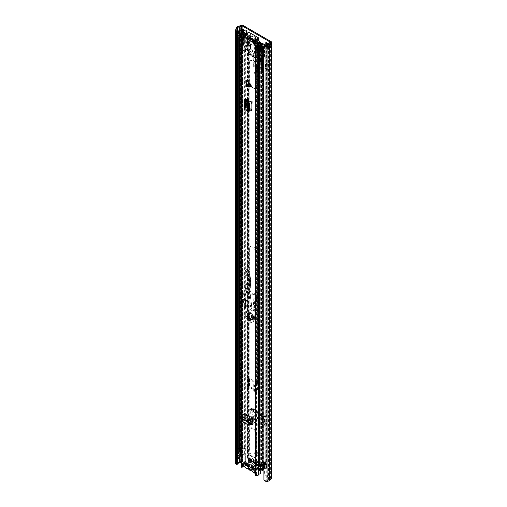 <?xml version="1.0" encoding="UTF-8"?>
<svg xmlns="http://www.w3.org/2000/svg" width="507" height="507" viewBox="0 0 507 507"><rect width="100%" height="100%" fill="white"/><g stroke="black" fill="none" stroke-linecap="round" stroke-linejoin="round"><path stroke-width="0.38" stroke-dasharray="2.54 1.9" d="M255.154 419.029L264.47 424.41L265.503 423.934L264.603 425.24L265.503 423.934L265.022 421.773L265.636 416.488L265.313 415.632L263.469 416.247L250.553 408.788L251.726 408.274L252.492 408.23L252.847 409.105L252.72 414.675L253.449 416.976L255.154 419.029L254.254 419.669L252.651 417.679L251.909 415.303L264.21 422.407L264.812 416.887L263.437 417.217L263.482 416.253L263.437 416.982M254.362 419.739L263.672 425.113L264.705 424.638L264.21 422.407L265.034 421.786L264.204 422.28L251.909 415.303L252.733 414.682L265.022 421.773M250.604 409.574L250.553 408.788L250.604 409.802L252.847 409.105L265.636 416.488L264.812 416.887L264.553 415.683L251.726 408.274L251.897 415.176L252.72 414.675M256.776 74.428A2.231 1.287 60 0 1 255.319 72.457A2.231 1.287 60 0 1 255.661 70.669A2.231 1.287 60 0 1 256.776 70.777L257.258 71.056A2.231 1.287 60 0 1 258.716 73.027A2.231 1.287 60 0 1 258.374 74.814A2.231 1.287 60 0 1 257.258 74.706L256.776 74.428L255.953 74.903L256.434 75.182A2.231 1.287 -120 0 0 257.55 75.29A2.231 1.287 -120 0 0 257.892 73.502A2.231 1.287 -120 0 0 256.434 71.531L255.953 71.253A2.231 1.287 -120 0 0 254.837 71.145A2.231 1.287 -120 0 0 254.495 72.932A2.231 1.287 -120 0 0 255.953 74.903M256.776 50.326A2.231 1.287 60 0 1 255.319 48.355A2.231 1.287 60 0 1 255.661 46.568A2.231 1.287 60 0 1 256.776 46.676L257.258 46.955A2.231 1.287 60 0 1 258.716 48.926A2.231 1.287 60 0 1 258.374 50.713A2.231 1.287 60 0 1 257.258 50.605L256.776 50.326L255.953 50.801L256.434 51.08A2.231 1.287 -120 0 0 257.55 51.188A2.231 1.287 -120 0 0 257.892 49.401A2.231 1.287 -120 0 0 256.434 47.43L255.953 47.151A2.231 1.287 -120 0 0 254.837 47.043A2.231 1.287 -120 0 0 254.495 48.83A2.231 1.287 -120 0 0 255.953 50.801M257.017 455.489A2.186 1.261 60 0 1 255.591 453.569A2.186 1.261 60 0 1 255.927 451.813A2.186 1.261 60 0 1 257.017 451.921A2.186 1.261 60 0 1 258.443 453.847A2.186 1.261 60 0 1 258.114 455.597A2.186 1.261 60 0 1 257.017 455.489M257.017 40.833A2.186 1.261 60 0 1 255.591 38.906A2.186 1.261 60 0 1 255.927 37.157A2.186 1.261 60 0 1 257.017 37.264A2.186 1.261 60 0 1 258.443 39.185A2.186 1.261 60 0 1 258.114 40.94A2.186 1.261 60 0 1 257.017 40.833M246.579 33.811L247.403 34.286L247.403 31.117L243.284 28.741L243.284 31.909L243.715 32.156M266.631 44.819L266.631 45.389L270.751 47.766L270.751 44.597L266.631 42.22L266.631 43.171M271.581 478.342A1.553 0.9 0 0 0 271.131 477.708L264.648 473.969L264.648 467.822A1.698 0.982 -120 0 0 263.906 466.117A1.698 0.982 -120 0 0 262.594 465.66A1.698 0.982 -120 0 0 262.487 465.737L261.061 467.296L258.551 468.005A2.003 1.153 0 0 0 257.436 469.038A1.458 0.843 180 0 1 256.529 469.812A1.458 0.843 180 0 1 254.945 469.628L253.215 468.626M250.914 467.302L246.877 464.97A1.458 0.843 180 0 1 246.453 464.374A1.458 0.843 180 0 1 247.898 463.531A2.003 1.153 0 0 0 249.678 462.885L250.914 461.44L250.876 460.147L251.58 460.236L251.548 459.424A1.698 0.982 -120 0 0 249.742 458.239A1.698 0.982 -120 0 0 249.393 459.019L249.393 465.16L242.91 461.421A1.553 0.9 0 0 0 240.711 461.421L239.07 462.327A3.498 2.015 0 0 0 236.319 463.753L236.085 464.228M262.436 56.404L261.422 55.821A1.458 0.843 180 0 1 261.555 55.719L261.555 70.549A1.458 0.843 0 0 0 261.422 70.65L262.436 71.227L262.423 56.176L261.555 55.719L262.442 54.724L263.38 55.561L262.423 56.176L262.436 71.227M255.756 52.551L261.422 55.821A1.458 0.843 180 0 0 261.181 56.283L261.181 71.113A1.458 0.843 0 0 0 261.612 71.709L254.932 67.849L255.756 67.374A2.396 1.382 60 0 1 254.064 64.446L254.064 53.527A2.396 1.382 60 0 1 254.565 52.43A2.396 1.382 60 0 1 255.756 52.551L254.932 53.026A2.396 1.382 -120 0 0 253.741 52.905A2.396 1.382 -120 0 0 253.24 54.002L254.064 53.527M255.756 67.374L261.422 70.65A1.458 0.843 0 0 0 261.181 71.113M269.445 65.327L266.213 63.457L266.213 68.534L269.445 70.403L269.445 65.327L270.066 64.972L266.213 63.457M249.729 409.263L250.185 419.581L250.978 421.412L261.409 427.433L262.201 426.514L262.658 416.729L249.729 409.263L263.437 417.217L263.032 425.893L262.689 426.672L261.656 426.621L261.409 427.433L262.689 426.672M250.597 408.832L263.45 416.272L250.635 408.832M250.978 421.412L252.378 421.266L251.003 418.953L250.604 409.802L250.014 409.84L262.88 417.261M252.378 421.266L261.656 426.621M256.193 452.402A2.186 1.261 -120 0 0 255.103 452.288A2.186 1.261 -120 0 0 254.768 454.044A2.186 1.261 -120 0 0 256.193 455.964A2.186 1.261 -120 0 0 257.29 456.078A2.186 1.261 -120 0 0 257.619 454.323A2.186 1.261 -120 0 0 256.193 452.402M256.193 37.74A2.186 1.261 -120 0 0 255.103 37.632A2.186 1.261 -120 0 0 254.768 39.381A2.186 1.261 -120 0 0 256.193 41.308A2.186 1.261 -120 0 0 257.29 41.416A2.186 1.261 -120 0 0 257.619 39.66A2.186 1.261 -120 0 0 256.193 37.74M242.46 32.385L242.46 29.45L242.46 32.385L246.579 34.768L246.579 34.21M265.807 45.066L265.807 45.864L269.927 48.241L269.927 45.072L268.222 44.084M266.257 481.65L265.941 481.004L266.758 480.87A2.332 1.344 0 0 0 268.412 479.812A1.458 0.843 180 0 1 268.818 479.362L270.307 478.183L263.824 474.444L263.824 468.297A1.698 0.982 -120 0 0 263.336 466.903M262.81 466.345A1.698 0.982 -120 0 0 261.77 466.136A1.698 0.982 -120 0 0 261.663 466.218L261.549 466.237M251.738 466.827L246.877 464.019A1.458 0.843 180 0 1 246.453 463.423A1.458 0.843 180 0 1 247.898 462.58A2.003 1.153 0 0 0 249.678 461.934L250.914 460.483L250.724 459.9L261.454 466.25L262.487 465.737L251.548 459.424L250.724 459.9A1.698 0.982 -120 0 0 248.918 458.715A1.698 0.982 -120 0 0 248.569 459.494L248.569 465.635L242.086 461.896L241.078 462.156M254.064 64.446L253.24 64.921A2.396 1.382 -120 0 0 254.932 67.849M253.24 64.921L253.24 54.002M261.612 71.709L261.612 56.879L254.932 53.026M267.797 65.327L268.247 65.073L265.465 63.983L267.797 65.327L267.797 70.403L268.247 70.143L265.465 69.053L267.797 70.403M265.465 63.983L265.465 69.053M263.824 474.444L264.648 473.969M248.569 465.635L249.393 465.16M265.941 481.004L263.608 479.407M243.474 29.799A1.458 0.843 0 0 0 243.715 29.336A1.458 0.843 0 0 0 243.284 28.741M247.403 31.117L246.579 31.592M247.403 34.286L246.579 34.768M243.284 31.909A1.458 0.843 180 0 1 243.715 32.505M243.607 32.816A1.458 0.843 180 0 1 243.474 32.968A1.458 0.843 180 0 1 243.284 33.101L242.264 33.69A1.648 0.951 180 0 1 241.674 33.912M270.751 44.597A1.458 0.843 0 0 0 268.919 44.489A1.458 0.843 0 0 0 268.691 44.597L267.664 45.186A1.648 0.951 0 0 0 267.183 45.864L267.183 49.033A1.648 0.951 180 0 1 267.664 48.361L267.664 45.186M266.631 42.22L265.807 42.696M267.664 48.361L268.691 47.766A1.458 0.843 180 0 1 268.919 47.658A1.458 0.843 180 0 1 270.751 47.766M266.631 45.389L265.807 45.864M269.927 45.072L269.515 45.072L269.515 48.241L268.488 48.837L268.488 45.662L269.515 45.072M269.515 48.241L269.927 48.241M268.488 45.662L268.488 48.837M268.349 49.033L268.349 45.864M267.183 49.033L267.183 45.864M267.183 49.198A0.97 0.558 180 0 1 266.897 49.591L266.897 46.422A0.97 0.558 0 0 0 267.183 46.023M268.349 49.198A2.136 1.236 180 0 1 267.721 50.066L266.98 50.497L266.15 50.022L266.897 49.591M266.897 46.422L266.15 46.853L266.98 47.328L267.721 46.898A2.136 1.236 0 0 0 268.349 46.023M266.98 47.328L266.98 50.497M266.15 46.853L266.15 50.022M242.46 32.625L240.812 33.297L240.812 30.128M238.556 34.089L239.298 33.658A2.136 1.236 180 0 1 240.812 33.297M251.58 460.236L250.914 461.44L261.061 467.296L261.061 466.345L262.157 466.339M250.914 460.489L261.061 466.345L258.551 467.055A2.003 1.153 0 0 0 257.436 468.088A1.458 0.843 180 0 1 256.529 468.861A1.458 0.843 180 0 1 254.945 468.677L251.878 466.903M261.612 56.879A1.458 0.843 180 0 1 261.181 56.283M262.442 54.724L263.139 54.186L263.139 68.958L259.679 67.279L258.982 67.818L258.323 67.26L256.884 62.976L256.884 52.633L257.689 52.025L258.323 52.95L258.323 67.26L259.419 67.032L257.974 62.741L257.974 52.405L258.785 51.796L259.419 52.715L258.323 52.95L258.982 53.412L259.679 52.874L259.679 67.279L259.679 52.874L263.139 54.186L263.805 54.927L263.38 55.561L263.38 70.384L263.805 69.738L263.139 68.958L262.442 69.497L258.982 67.818L258.982 53.412L262.442 54.724L262.442 69.497M258.304 51.448L258.785 51.796L257.207 51.676L258.304 51.448M262.512 69.934L261.555 70.549L262.423 70.999L263.38 70.384L262.512 69.934L262.512 55.111M268.247 65.073L268.247 70.143M269.445 70.403L270.066 70.048L266.213 68.534M270.066 64.972L270.066 70.048M263.425 417.223L262.658 416.729L263.425 417.223M262.803 466.326A3.834 2.212 -120 0 0 260.281 462.885A3.834 2.212 -120 0 0 258.836 462.53L252.657 466.098A3.834 2.212 60 0 1 254.102 466.453A3.834 2.212 60 0 1 256.605 469.831A3.834 2.212 60 0 1 256.016 472.898A3.834 2.212 60 0 1 254.571 472.936M252.657 466.098A1.553 0.9 60 0 1 252.074 465.952A1.553 0.9 60 0 1 251.497 465.432A3.98 2.301 -120 0 0 248.531 463.721A1.553 0.9 60 0 1 247.955 463.575A1.553 0.9 60 0 1 247.372 463.043L253.551 459.475A3.834 2.212 -120 0 0 252.106 458.163A3.834 2.212 -120 0 0 250.192 457.973A3.834 2.212 -120 0 0 249.602 461.047A3.834 2.212 -120 0 0 252.106 464.425A3.834 2.212 -120 0 0 253.557 464.773A1.553 0.9 60 0 1 254.71 465.445A3.98 2.301 -120 0 0 256.193 466.782A3.98 2.301 -120 0 0 257.676 467.15A1.553 0.9 60 0 1 258.83 467.822A3.834 2.212 -120 0 0 260.281 469.14A3.834 2.212 -120 0 0 262.201 469.33A3.834 2.212 -120 0 0 262.981 467.296M247.372 463.043A3.834 2.212 -120 0 0 245.927 461.731A3.834 2.212 -120 0 0 244.013 461.541A3.834 2.212 -120 0 0 243.664 465.28M258.297 465.458L256.422 465.584A1.939 1.122 60 0 1 256.117 465.939A1.939 1.122 60 0 1 255.452 465.977A1.939 1.122 60 0 1 255.148 465.844A1.939 1.122 60 0 1 253.874 464.114L254.096 463.037L251.149 461.332L251.149 460.147L254.096 461.845A3.061 1.768 60 0 1 256.193 461.155A3.061 1.768 60 0 1 258.297 464.273L261.244 465.971L261.244 467.162L258.297 465.458A3.061 1.768 60 0 1 256.675 466.364A3.061 1.768 60 0 1 256.193 466.148A3.061 1.768 60 0 1 254.096 463.037M252.137 467.853L252.385 466.732L251.199 464.951L247.891 465.401A3.061 1.768 60 0 1 249.533 464.387A3.061 1.768 60 0 1 250.014 464.602A3.061 1.768 60 0 1 251.802 466.725M251.199 464.951L249.533 464.387M254.178 462.574L249.837 465.261L253.874 462.929A1.939 1.122 60 0 1 254.178 462.574A1.939 1.122 60 0 1 256.422 464.399L258.297 464.273M251.497 465.432L257.676 461.864A1.553 0.9 -120 0 0 258.253 462.384A1.553 0.9 -120 0 0 258.836 462.53M253.551 459.475A1.553 0.9 -120 0 0 254.134 460.007A1.553 0.9 -120 0 0 254.71 460.153L248.531 463.721M249.292 466.529L253.874 464.114M249.736 466.51L249.824 466.839M257.676 461.864A3.98 2.301 -120 0 0 254.71 460.153M261.244 467.162L255.059 470.73L255.059 469.539L253.158 468.436M255.059 470.73L253.614 469.894M246.339 464.501L247.891 465.401M251.149 461.332L245.996 464.304M252.233 468.062L256.422 465.584M252.385 466.732L256.422 464.399M261.244 465.971L255.059 469.539M254.096 461.845L253.874 462.929M244.97 463.715L251.149 460.147M252.315 294.681A4.905 2.833 -120 0 0 254.768 294.922A4.905 2.833 -120 0 0 255.782 292.678L255.782 253.113A4.905 2.833 -120 0 0 253.639 248.183A4.905 2.833 -120 0 0 249.862 246.865A4.905 2.833 -120 0 0 248.848 249.114L248.848 288.673A4.905 2.833 -120 0 0 252.315 294.681M253.139 294.206A4.905 2.833 -120 0 0 255.591 294.447A4.905 2.833 -120 0 0 256.605 292.203L256.605 252.638A4.905 2.833 -120 0 0 254.463 247.708A4.905 2.833 -120 0 0 250.686 246.389A4.905 2.833 -120 0 0 249.672 248.639L249.672 288.198A4.905 2.833 -120 0 0 253.139 294.206M257.03 382.874L249.248 378.38A0.754 0.437 180 0 1 249.07 378.216L248.037 378.653L248.215 379.502A1.92 1.109 0 0 0 248.424 379.648L248.424 385.992A1.92 1.109 180 0 1 248.215 385.846L249.019 385.219L249.07 386.144A0.754 0.437 0 0 0 249.248 386.309L257.03 390.802A0.754 0.437 0 0 0 257.309 390.903L256.453 391.398L256.453 390.605A1.92 1.109 180 0 1 256.206 390.485L256.206 384.141A1.92 1.109 -0 0 0 256.453 384.262L257.746 383.685L257.309 382.975A0.754 0.437 180 0 1 257.03 382.874L257.03 53.679L256.574 53.812L256.574 57.697L256.231 57.893L250.052 54.325L249.704 49.851L249.248 49.192A0.754 0.437 180 0 1 249.032 48.906L248.829 46.853A1.939 1.122 0 0 0 248.265 46.124L246.928 45.351L246.104 45.826L246.104 42.018L247.441 42.791A0.78 0.45 180 0 1 247.67 43.082L247.866 45.136A1.92 1.109 0 0 0 248.424 45.858L248.424 39.502L247.866 38.64L247.67 35.946A0.78 0.45 0 0 0 247.441 35.655L244.412 33.906M249.672 62.355A4.905 2.833 60 0 1 250.686 60.111A4.905 2.833 60 0 1 254.463 61.423A4.905 2.833 60 0 1 256.605 66.36L256.605 86.025A4.905 2.833 60 0 1 255.591 88.269A4.905 2.833 60 0 1 253.139 88.022A4.905 2.833 60 0 1 249.672 82.02L249.672 62.355L248.848 62.83L248.848 82.495A4.905 2.833 -120 0 0 252.315 88.503A4.905 2.833 -120 0 0 254.768 88.744A4.905 2.833 -120 0 0 255.782 86.501L255.782 66.835A4.905 2.833 -120 0 0 253.639 61.898A4.905 2.833 -120 0 0 249.862 60.587A4.905 2.833 -120 0 0 248.848 62.83M263.608 469.666A3.397 1.965 0 0 0 263.627 469.621A2.427 1.401 180 0 1 265.294 468.702A1.553 0.9 0 0 0 266.435 467.841A1.553 0.9 0 0 0 265.979 467.207L262.341 465.103L262.341 54.249A1.939 1.122 0 0 0 261.073 53.919L257.518 53.805A0.754 0.437 180 0 1 257.03 53.679M249.362 49.255L248.538 49.73L249.229 54.807L255.648 58.394L255.75 54.287L256.206 54.154A1.92 1.109 180 0 0 257.455 54.477L261.01 54.591A0.78 0.45 0 0 1 261.517 54.724L262.854 55.497L263.678 55.022L263.678 51.213L262.341 50.44L262.341 43.31M248.538 49.73L248.424 49.667A1.92 1.109 180 0 1 247.866 48.945L247.67 46.891A0.78 0.45 0 0 0 247.441 46.6L246.104 45.826M262.341 465.103A1.939 1.122 0 0 0 261.073 464.78L257.518 464.659A0.754 0.437 180 0 1 257.03 464.532L249.248 460.045A0.754 0.437 180 0 1 249.032 459.76L248.829 457.707A1.939 1.122 0 0 0 248.265 456.978L244.628 454.874A1.553 0.9 0 0 0 242.029 455.273A2.427 1.401 180 0 1 240.438 456.237A3.397 1.965 0 0 0 238.081 458.1M249.032 48.906L249.07 379.008A0.754 0.437 0 0 0 249.248 379.173A1.261 0.729 -0 0 1 249.621 379.692A1.261 0.729 -0 0 1 249.248 380.206L247.739 381.074L246.915 380.599L246.915 386.942L248.424 386.074L248.424 379.648M247.739 381.074L247.739 387.418L249.248 386.549A1.261 0.729 180 0 0 249.621 386.03A1.261 0.729 180 0 0 249.248 385.516A0.754 0.437 180 0 1 249.07 385.352L249.032 378.862M256.605 454.697A4.905 2.833 60 0 1 255.591 456.946A4.905 2.833 60 0 1 253.139 456.699A4.905 2.833 60 0 1 249.672 450.698L249.672 430.24A4.905 2.833 60 0 1 250.686 427.997A4.905 2.833 60 0 1 254.463 429.309A4.905 2.833 60 0 1 256.605 434.246L256.605 454.697L255.782 455.172L255.782 434.721A4.905 2.833 -120 0 0 253.639 429.784A4.905 2.833 -120 0 0 249.862 428.472A4.905 2.833 -120 0 0 248.848 430.716L248.848 451.173A4.905 2.833 -120 0 0 252.315 457.175A4.905 2.833 -120 0 0 254.768 457.422A4.905 2.833 -120 0 0 255.782 455.172M249.07 385.352L248.215 385.846L248.215 386.638A1.92 1.109 0 0 0 248.424 386.784L256.206 391.277A1.92 1.109 0 0 0 256.453 391.398L257.309 390.903M260.706 465.439L257.455 465.331A1.92 1.109 180 0 1 256.206 465.014L248.424 460.521A1.92 1.109 180 0 1 247.866 459.798L247.67 457.745A0.78 0.45 0 0 0 247.441 457.453L243.804 455.356L243.151 455.451A3.593 2.072 180 0 1 241.078 456.813M257.455 54.477L257.309 390.111A0.754 0.437 180 0 1 257.03 390.01L257.03 383.666A0.754 0.437 -0 0 0 257.309 383.767L257.518 390.162M262.341 54.249L263.678 55.022M257.309 383.767L256.453 384.262L256.453 383.469A1.92 1.109 180 0 1 256.206 383.349L248.424 378.856A1.92 1.109 180 0 1 248.215 378.71L249.07 378.216M259.666 468.652L259.666 470.243A2.231 1.287 0 0 0 262.518 469.419A3.593 2.072 180 0 1 264.984 468.056L265.155 467.682L263.336 466.63M265.155 467.682L265.155 466.098L265.979 465.622A1.553 0.9 180 0 1 266.435 466.256A1.553 0.9 180 0 1 265.294 467.118A2.427 1.401 0 0 0 263.627 468.037A3.397 1.965 180 0 1 263.608 468.081M259.666 470.243L259.292 470.876M265.979 467.207L265.979 465.578L265.034 466.421L265.155 461.376L264.984 466.472A3.593 2.072 0 0 0 263.336 467.042M240.61 454.608A2.427 1.401 0 0 0 242.029 453.689A1.553 0.9 180 0 1 244.628 453.29L244.628 448.537A1.553 0.9 0 0 0 242.029 448.929A2.427 1.401 180 0 1 240.438 449.893A3.397 1.965 0 0 0 238.081 451.756M239.367 457.682A2.231 1.287 0 0 0 239.247 458.1A2.231 1.287 0 0 0 239.367 458.518M241.078 455.229A3.593 2.072 0 0 0 243.151 453.866L244.628 453.252A1.553 0.9 180 0 0 242.099 453.537L242.099 448.86L241.75 449.329L241.75 454.006L242.099 453.537M260.693 42.968L257.03 43.52A17.46 10.083 60 0 1 249.248 39.026L248.829 35.908A1.939 1.122 0 0 0 248.265 35.179L246.934 34.413M262.341 50.44A1.939 1.122 180 0 0 261.073 50.117L257.518 50.003A0.754 0.437 0 0 1 257.03 49.876L256.998 49.857A0.97 0.558 -120 0 1 256.352 48.97A4.855 2.801 60 0 0 250.712 44.305A4.855 2.801 60 0 0 249.926 45.256A0.97 0.558 -120 0 1 249.767 45.453A0.97 0.558 -120 0 1 249.286 45.402L249.248 45.383A0.754 0.437 0 0 1 249.032 45.098L248.829 43.044A1.939 1.122 180 0 0 248.265 42.315L246.928 41.542L246.928 45.351M243.804 455.356L243.804 453.765L244.628 453.29L244.628 454.874M239.367 47.785L239.367 36.726M239.367 451.338A2.231 1.287 0 0 0 239.247 451.756A2.231 1.287 0 0 0 239.367 452.174M242.099 448.86A1.553 0.9 0 0 1 244.628 448.575L242.828 449.589L242.828 454.266L243.804 453.727L243.804 449.012L243.151 449.107A3.593 2.072 180 0 1 241.078 450.469M246.928 41.542L246.104 42.018M248.893 36.567L247.733 36.605M259.939 42.943L259.876 43.615L256.206 43.995A17.46 10.083 60 0 1 248.424 39.502L249.248 39.026L249.248 45.383M260.706 43.64L259.876 43.615M263.678 51.213L262.854 51.695L261.517 50.922A0.78 0.45 180 0 0 261.01 50.789L257.455 50.675A1.92 1.109 0 0 1 256.206 50.351L256.174 50.332A0.97 0.558 60 0 1 255.528 49.445A4.855 2.801 -120 0 0 249.888 44.781A4.855 2.801 -120 0 0 249.102 45.738A0.97 0.558 60 0 1 248.943 45.928A0.97 0.558 60 0 1 248.462 45.877L248.424 45.858M264.546 46.346A3.593 2.072 180 0 1 264.984 46.257L265.06 45.826M263.608 47.867A3.397 1.965 0 0 0 263.627 47.829A2.427 1.401 180 0 1 265.294 46.91A1.553 0.9 0 0 0 266.435 46.042A1.553 0.9 0 0 0 265.979 45.408L265.655 45.224M263.608 463.322A3.397 1.965 0 0 0 263.627 463.284A2.427 1.401 180 0 1 265.294 462.365A1.553 0.9 0 0 0 266.435 461.497A1.553 0.9 0 0 0 265.979 460.863L265.979 45.408M259.292 464.532L259.666 463.899L259.666 48.444M259.666 463.899A2.231 1.287 0 0 0 262.518 463.075A3.593 2.072 180 0 1 264.984 461.712L265.979 460.863L265.979 465.578A1.553 0.9 180 0 1 266.435 466.212A1.553 0.9 180 0 1 265.491 467.042L264.502 467.397L266.72 468.747L266.72 464.063L264.584 462.834L264.584 467.511M264.584 462.834L265.491 462.365A1.553 0.9 0 0 0 266.435 461.535A1.553 0.9 0 0 0 265.979 460.901L265.155 461.376L265.155 45.884M262.854 51.695L262.854 55.497M257.03 49.876L257.03 43.52L256.206 43.995L256.206 50.351M257.518 50.003L257.518 43.501L257.455 50.675M249.032 45.098L249.032 38.602L247.866 38.64L247.866 45.136M243.804 33.912L243.804 449.012L244.628 448.537L244.628 33.082M263.336 467.397A1.458 0.843 180 0 1 264.223 466.617L265.034 466.421M265.034 461.744L264.223 461.94A1.458 0.843 0 0 0 263.336 462.714A1.458 0.843 0 0 0 263.76 463.309L265.89 464.539L266.72 464.063M266.72 468.747L265.89 469.222L263.76 467.986A1.458 0.843 180 0 1 263.608 467.885M265.89 469.222L265.89 464.539M241.75 454.006L239.146 452.827L239.146 448.15L241.75 449.329M242.828 454.266A1.458 0.843 180 0 1 241.078 454.747M238.322 452.383L238.322 448.625L240.451 449.855A1.458 0.843 0 0 0 242.828 449.589M238.322 448.625L239.146 448.15M238.322 453.302L239.146 452.827M256.206 384.141L256.206 390.485M257.03 383.666A1.261 0.729 0 0 0 255.243 383.666L253.734 384.534L254.558 385.009L256.067 384.141M256.067 390.485L254.558 391.353L253.734 390.878L255.243 390.01A1.261 0.729 180 0 1 257.03 390.01M253.734 390.878L253.734 384.534M254.558 391.353L254.558 385.009M248.424 379.73L246.915 380.599M247.739 387.418L246.915 386.942M239.222 36.751A2.522 1.458 180 0 1 239.152 36.409L239.152 47.195A2.522 1.458 180 0 1 239.893 46.162A2.522 1.458 180 0 1 240.648 45.864A5.4 3.118 0 0 0 241.655 45.731A4.012 2.313 0 0 0 242.733 45.174L242.733 34.394M239.152 36.409A2.522 1.458 180 0 1 239.893 35.376A2.522 1.458 180 0 1 240.648 35.078L240.648 45.864M258.589 58.527A1.958 1.128 180 0 1 259.166 57.728A1.958 1.128 180 0 1 259.178 57.722A2.193 1.261 180 0 1 259.254 57.678A2.193 1.261 180 0 1 261.58 57.386L262.163 57.278A3.2 1.851 0 0 0 262.48 56.898L260.351 55.536A0.875 0.507 0 0 0 259.508 55.402L257.879 55.662A0.97 0.558 180 0 1 256.941 55.517L255.192 54.509L255.192 43.836A18.087 10.444 60 0 0 255.515 43.9A0.97 0.558 -120 0 0 255.769 43.875M259.178 57.722L259.178 48.9L261.111 46.536M248.227 43.779L247.593 45.123A0.97 0.558 0 0 0 247.562 45.269A0.97 0.558 0 0 0 247.847 45.668L248.975 46.321A4.804 2.776 60 0 1 249.907 44.831A4.804 2.776 60 0 1 253.304 45.814A4.804 2.776 60 0 1 255.642 50.168L256.916 50.903A0.97 0.558 0 0 0 257.86 51.049L260.186 50.681A0.97 0.558 180 0 1 261.124 50.827L262.708 51.746L263.26 51.429A0.583 0.336 0 0 0 263.26 50.947L260.915 49.597A0.583 0.336 0 0 0 260.3 49.515A4.468 2.579 180 0 1 259.704 49.616A1.939 1.122 180 0 1 257.924 49.312L257.074 49.344L256.732 48.38A4.804 2.776 -120 0 0 251.238 44.058A4.804 2.776 -120 0 0 250.553 44.8L250.458 45.003A1.939 1.122 180 0 1 249.888 44.21A1.939 1.122 180 0 1 249.932 43.97A4.468 2.579 180 0 1 250.103 43.627A0.583 0.336 0 0 0 249.97 43.272L247.625 41.916A0.583 0.336 0 0 0 246.801 41.916L246.25 42.233L247.98 43.234A0.97 0.558 180 0 1 248.265 43.627A0.97 0.558 180 0 1 248.227 43.779L248.227 36.561A0.97 0.558 0 0 0 248.265 36.415A0.97 0.558 0 0 0 247.98 36.016L244.659 34.102L244.659 44.882A0.963 0.558 0 0 0 243.417 44.774A4.208 2.427 0 0 0 243.075 44.952A4.208 2.427 0 0 0 242.733 45.174M243.417 44.774L243.417 33.988M264.464 46.365A4.208 2.427 180 0 1 263.951 46.644A4.012 2.313 180 0 0 263.564 46.84A4.012 2.313 180 0 0 262.981 47.265L262.981 58.045A5.4 3.118 0 0 0 262.759 58.628A2.522 1.458 180 0 1 259.292 59.325M263.951 46.644L263.951 57.424A4.012 2.313 0 0 0 263.564 57.621A4.012 2.313 0 0 0 262.981 58.045M248.119 43.475L248.119 50.263L254.989 54.23L254.989 43.672A18.087 10.444 60 0 1 254.438 43.52A0.97 0.558 60 0 1 253.944 43.146L252.746 41.656L250.369 40.281L249.171 40.389A0.97 0.558 60 0 1 248.671 40.186A18.087 10.444 60 0 1 248.119 39.711L247.644 39.476A18.087 10.444 60 0 1 247.315 39.166A0.97 0.558 60 0 1 246.852 38.145A0.97 0.558 60 0 1 247.048 37.702A0.97 0.558 60 0 1 247.213 37.657A12.624 7.288 60 0 1 247.644 37.657L248.119 37.6L248.119 37.049A13.245 7.649 60 0 1 254.989 41.016L255.192 41.46A13.245 7.649 60 0 1 255.23 41.498M250.211 36.396A12.624 7.288 60 0 1 257.074 40.357L257.074 39.812A13.245 7.649 -120 0 0 250.211 35.845L250.211 36.396L250.686 36.117L250.686 35.427L250.686 35.984A12.624 7.288 -120 0 0 250.122 35.978A0.97 0.558 -120 0 0 249.964 36.022A0.97 0.558 -120 0 0 249.761 36.466A0.97 0.558 -120 0 0 250.23 37.486A18.087 10.444 -120 0 0 250.686 37.924L250.686 38.45A18.702 10.799 60 0 1 249.114 36.897L246.123 38.488A0.862 0.501 60 0 1 245.775 37.645A0.862 0.501 60 0 1 245.952 37.252A0.862 0.501 60 0 1 246.034 37.22A13.245 7.649 60 0 1 247.644 37.1L247.644 37.657M249.114 36.853L249.038 36.808A0.862 0.501 60 0 1 248.684 35.965A0.862 0.501 60 0 1 248.861 35.566A0.862 0.501 60 0 1 248.943 35.534A13.245 7.649 60 0 1 250.686 35.427L250.211 35.845M248.119 50.263L247.258 49.927L246.979 38.982L246.123 38.488M245.058 48.653L247.258 49.927L245.47 51.587L243.107 50.44L246.231 47.74A0.875 0.507 0 0 0 246.263 47.607A0.875 0.507 0 0 0 246.009 47.246L243.645 46.023A3.2 1.851 0 0 0 242.644 46.352A2.193 1.261 180 0 1 242.942 46.993A2.193 1.261 180 0 1 242.219 47.931A1.958 1.134 180 0 1 241.078 48.26M244.659 44.882L246.25 45.801L246.25 42.233M246.801 41.916L246.801 45.484L246.25 45.801M246.801 45.484A0.583 0.336 180 0 1 247.625 45.484L249.97 46.84A0.583 0.336 180 0 1 250.103 47.195A4.468 2.579 0 0 0 249.932 47.538A1.939 1.122 0 0 0 249.888 47.778A1.939 1.122 0 0 0 250.458 48.571L250.458 45.003M250.553 45.06L250.458 48.571M250.553 48.628L250.553 45.294M257.417 49.261L257.417 52.829L256.732 52.829L250.553 49.261L250.553 48.862M257.417 52.829L257.829 52.829L257.829 49.261M257.924 49.312L257.829 52.829M257.924 52.88A1.939 1.122 0 0 0 259.704 53.184A4.468 2.579 0 0 0 260.3 53.083A0.583 0.336 180 0 1 260.915 53.165L263.26 54.515A0.583 0.336 180 0 1 263.26 54.99L262.708 55.314L264.445 56.315A0.957 0.551 0 0 1 264.793 56.74L264.793 46.099M263.951 57.424A4.208 2.427 0 0 0 264.648 57.031A0.957 0.551 0 0 0 264.793 56.74M239.564 47.05L241.091 46.169A1.42 0.818 180 0 1 242.01 46.422L240.001 47.582A1.42 0.818 180 0 1 239.564 47.05L239.564 47.988M262.087 58.292L260.56 59.173A1.42 0.818 180 0 1 259.641 58.92L260.028 62.095L261.935 60.998L261.644 57.76A1.42 0.818 180 0 1 262.087 58.292L262.087 61.303L260.56 62.184A1.42 0.818 180 0 1 260.028 62.095M261.644 57.76L259.641 58.92M248.424 51.79L255.097 55.643L255.097 54.053L248.424 50.199L249.317 49.686L249.317 53.812L248.861 54.243L248.493 52.532A4.855 2.801 -60 0 1 248.424 51.79L248.424 50.199M255.097 54.053L255.991 53.539L249.317 49.686M247.847 45.668L247.847 38.83A18.702 10.799 -120 0 0 252.233 42.258L252.385 42.347A18.702 10.799 -120 0 0 256.916 44.008L256.916 50.903M257.074 49.344L255.642 50.168M250.407 49.059L250.407 45.465L248.975 46.321M247.644 39.476L247.644 50.149M250.211 38.507A18.087 10.444 -120 0 0 257.074 42.468L257.074 42.994A18.702 10.799 -120 0 1 253.722 41.58L253.563 41.492A18.702 10.799 -120 0 1 250.211 39.033L250.686 37.924L250.686 38.754L250.211 39.033M257.556 42.189L257.556 42.715L257.968 42.651L257.968 42.125L257.074 42.468M257.968 42.125A18.087 10.444 -120 0 0 258.431 42.22A0.97 0.558 -120 0 0 258.697 42.182A0.97 0.558 -120 0 0 258.532 40.826A12.624 7.288 -120 0 0 257.968 40.186L257.968 39.628A13.245 7.649 60 0 1 258.234 39.92M248.671 40.186L250.686 39.02A18.087 10.444 -120 0 0 256.46 42.354L255.782 42.74M254.989 41.016L255.192 42.018M257.968 39.628L257.556 39.533L257.968 40.186M257.556 40.078L257.074 40.357M250.673 36.51A12.624 7.288 60 0 1 256.472 39.857A0.97 0.558 -120 0 0 255.908 39.597L253.893 40.756L252.746 40.864L250.369 39.489L252.385 38.323L251.238 36.897A0.97 0.558 -120 0 0 250.673 36.51L248.652 37.67A12.624 7.288 -120 0 0 248.119 37.6M254.989 41.561A12.624 7.288 -120 0 0 254.457 41.023L256.472 39.857M257.86 51.049L257.86 43.881L259.54 42.873L256.916 44.008M257.556 42.715L257.074 42.994M259.54 42.911A18.702 10.799 60 0 1 257.968 42.651M257.556 39.533L257.074 39.812M247.644 37.1L248.119 37.049M257.049 44.305A0.862 0.501 60 0 1 256.884 44.559A0.862 0.501 60 0 1 256.707 44.597L259.54 42.873M261.124 50.827L261.124 43.615A0.97 0.558 0 0 0 260.186 43.469L257.873 43.83M259.958 42.639A0.862 0.501 60 0 1 259.793 42.88A0.862 0.501 60 0 1 259.622 42.918M247.847 38.83L247.593 45.123M247.562 45.269L247.593 38.025L249.114 36.897M264.445 45.529L264.445 56.315M262.708 55.314L262.708 51.746M249.038 36.808L247.771 37.543L248.227 36.561M256.941 55.517L256.707 44.597M243.138 50.402L243.138 38.982L246.079 37.284L246.079 48.07M244.209 33.931A0.963 0.558 180 0 1 244.659 34.102M241.655 45.731L241.655 34.951A5.4 3.118 180 0 1 240.648 35.078M242.644 46.352L242.644 35.572A2.193 1.261 180 0 1 242.916 36.029L241.078 37.093M242.644 35.572A3.2 1.851 180 0 1 243.645 35.236L243.949 46.061M246.009 47.246L246.009 36.466L243.949 35.275M246.009 36.466A0.875 0.507 180 0 1 246.263 36.821A0.875 0.507 180 0 1 246.231 36.954L246.079 37.284M243.138 38.982L243.138 50.478M244.919 40.091L245.198 47.075L244.919 40.091L243.138 39.064M245.058 40.091L246.979 38.982M242.219 47.931L242.219 39.109L241.078 38.532M242.916 36.029L242.219 39.109M256.941 44.73A0.97 0.558 0 0 0 257.879 44.876L259.508 44.622A0.875 0.507 180 0 1 260.351 44.749L260.351 55.536M260.706 44.958L260.351 44.749M258.627 47.969L259.166 48.906M262.759 58.628L262.759 47.848A2.522 1.458 180 0 1 259.565 48.615M262.981 47.265A5.4 3.118 0 0 0 262.759 47.848M264.648 46.251L264.648 57.031M248.652 37.67A0.97 0.558 60 0 1 249.222 38.063L251.238 36.897M250.369 39.489L249.222 38.063M253.893 40.756A0.97 0.558 60 0 1 254.457 41.023M259.641 60.422L261.644 59.268M260.56 59.173L260.56 62.184M241.078 49.686L241.738 49.306L242.01 46.422M241.078 48.463L242.01 47.931M241.091 46.169L241.091 49.179L239.564 50.06M241.091 49.179A1.42 0.818 180 0 1 241.738 49.306M240.001 47.582L240.001 48.165M252.746 40.864L254.761 39.698L252.385 38.323M255.908 39.597L254.761 39.698M252.746 41.656L254.761 40.49L255.959 41.98A0.97 0.558 -120 0 0 256.46 42.354M250.369 40.281L252.385 39.115L254.761 40.49M250.686 39.02A0.97 0.558 -120 0 0 251.187 39.223L252.385 39.115M248.119 39.711L248.119 41.751M245.331 51.67L245.331 47.069L247.258 45.96M243.271 50.32L245.47 51.587M255.991 53.539L255.991 57.665L249.317 53.812M248.804 54.154L255.477 58.007L255.167 56.385L248.493 52.532M249.108 54.167L255.782 58.02L249.007 54.23M255.097 55.643A4.855 2.801 120 0 0 255.167 56.385M255.782 58.02L255.991 57.665M246.579 86.57L246.579 80.321M249.621 109.677L245.553 107.427L244.621 108.023A1.939 1.122 0 0 0 244.12 108.777M245.553 98.707L245.553 107.427M251.155 423.427L246.307 420.626L245.996 419.625L244.951 419.853L244.799 413.585M250.813 424.416L245.984 421.628L246.307 420.626M244.951 419.853L245.984 421.628M250.185 45.529A2.427 1.401 -120 0 0 250.819 45.427A2.427 1.401 -120 0 0 251.187 43.482A2.427 1.401 -120 0 0 249.602 41.346A2.427 1.401 -120 0 0 248.392 41.225A2.427 1.401 -120 0 0 247.986 41.72M249.602 315.278A1.939 1.122 -120 0 0 248.633 315.177A1.939 1.122 -120 0 0 248.335 316.736A1.939 1.122 -120 0 0 249.602 318.447A1.939 1.122 -120 0 0 250.572 318.542A1.939 1.122 -120 0 0 250.87 316.989A1.939 1.122 -120 0 0 249.602 315.278M248.639 85.151L251.592 85.151L248.639 81.741L248.506 85.227L248.164 83.725L248.506 81.823L251.478 85.22L248.506 85.227M247.955 100.094L248.988 99.499L252.949 102.344L252.949 109.962L251.884 110.019M248.988 99.499L246.579 98.111A1.458 0.843 180 0 1 247.004 98.707A1.458 0.843 180 0 1 246.63 99.271L246.579 99.302M249.621 108.549L246.579 106.831L246.579 98.111M251.814 466.63A1.698 0.982 -120 0 1 252.15 466.028A1.698 0.982 -120 0 1 254.102 467.568L256.295 474.539L257.074 474.628A3.771 2.174 180 0 1 260.68 472.949L260.706 473.792M251.802 466.789L247.403 464.254A1.698 0.982 -120 0 0 246.656 462.555A1.698 0.982 -120 0 0 245.356 462.105A1.698 0.982 -120 0 0 245.109 462.378L244.957 462.682M243.164 466.288A3.771 2.174 180 0 1 242.758 466.358L242.91 466.808M243.512 36.796L244.482 37.29L244.837 34.685M252.347 420.728L253.38 420.132L253.208 423.789L252.898 424.435L252.194 424.023M253.38 420.132L253.38 417.356A1.458 0.843 -60 0 1 252.404 419.105L252.347 419.137M245.996 419.625L245.825 412.996L253.38 417.356M256.295 474.539L255.268 475.135M244.044 466.028A3.771 2.174 180 0 0 245.667 464.279L244.209 464.266A2.313 1.337 180 0 1 242.428 465.54A1.749 1.008 0 0 0 241.078 466.522M260.706 470.978L260.706 468.709M260.706 464.634L260.706 46.771M260.68 472.949L260.68 42.588M245.667 464.279L245.667 34.444M244.209 464.266L244.209 33.906M245.527 34.463A3.771 2.174 180 0 1 243.81 35.756M247.403 464.254L246.377 464.849M258.564 39.394A1.458 0.843 0 0 0 258.139 38.798L249.9 34.039A1.458 0.843 0 0 0 248.31 33.855A1.458 0.843 0 0 0 247.41 34.634A1.458 0.843 0 0 0 247.473 34.875A1.071 0.615 180 0 1 247.517 35.053A1.071 0.615 180 0 1 246.206 35.648A1.458 0.843 0 0 0 244.837 35.877M255.382 41.124A1.458 0.843 0 0 0 255.344 40.928A1.071 0.615 180 0 1 255.319 40.788A1.071 0.615 180 0 1 255.382 40.573M252.949 102.344L251.922 103.758M247.955 108.815L248.988 108.219M246.63 100.697L246.63 107.991A1.458 0.843 0 0 0 247.004 107.427A1.458 0.843 0 0 0 246.579 106.831M246.63 107.991L245.578 108.777L246.789 109.493L245.851 110.133M247.746 111.242L249.089 110.925L248.633 110.323L247.391 110.78L248.493 110.222L246.789 109.493M248.633 101.812L248.493 110.222L248.493 101.692M252.898 424.435L251.884 424.682M244.799 416.361L245.825 415.772M252.404 419.105L244.849 414.745A1.458 0.843 120 0 0 245.825 412.996M244.849 414.745L243.867 415.372L243.626 417.039L242.6 417.736M242.796 419.327L243.848 418.82L243.626 417.039M242.821 419.34L243.848 418.82L251.238 423.085M242.587 420.246L243.537 420.157L243.829 419.029L251.199 423.282M243.537 420.157L244.184 422.02L249.951 425.164M242.606 293.807L244.114 292.938L246.129 294.212L243.854 292.9L242.251 294.079L242.606 293.807L244.767 295.042L245.933 284.757A5.824 3.365 60 0 1 246.453 283.255A10.197 5.888 -120 0 0 245.673 273.203A2.719 1.572 60 0 1 245.565 270.402L246.275 269.68L246.96 269.686L247.815 270.776A1.261 0.729 60 0 1 247.853 270.934L249.393 278.666A7.77 4.487 60 0 1 249.571 280.555L249.355 288.109A2.915 1.679 60 0 1 248.994 289.167A5.349 3.086 -120 0 0 248.969 294.041A2.915 1.679 60 0 1 249.292 295.22L250.49 305.816A2.915 1.679 60 0 1 250.205 307.223A2.186 1.261 -120 0 0 250.179 309.042A2.186 1.261 -120 0 0 251.567 310.728A2.186 1.261 -120 0 0 252.613 310.81A2.186 1.261 -120 0 0 253.056 309.942L254.203 293.35L254.596 292.919L257.283 297.273L255.705 297.875L253.253 320.335A5.146 2.972 60 0 1 252.22 322.173A5.146 2.972 60 0 1 249.761 321.983A5.146 2.972 60 0 1 246.117 316.71L244.254 306.786L247.663 307.711L249.026 306.988L248.823 306.329L245.382 305.385L245.147 303.889L245.553 304.086L245.686 299.967L248.005 300.55L247.803 299.891L245.705 299.314L245.857 294.618L245.635 294.269L244.628 295.099M250.75 312.768C247.023 310.569 247.22 317.712 250.933 319.53C254.653 321.73 254.457 314.587 250.75 312.768M250.008 313.687C253.189 315.246 253.354 321.368 250.16 319.48C246.979 317.921 246.814 311.799 250.008 313.687M249.545 314.708A2.598 1.502 -120 0 0 248.303 314.613A2.598 1.502 -120 0 0 247.917 316.729A2.598 1.502 -120 0 0 249.659 319.017A2.598 1.502 -120 0 0 250.902 319.112A2.598 1.502 -120 0 0 251.288 316.989A2.598 1.502 -120 0 0 249.545 314.708M242.251 294.079L243.132 299.662L246.567 300.607L246.649 301.278L243.24 300.347L244.748 299.479L245.958 299.631L245.553 304.086M244.254 306.786L245.622 306.108L249.026 306.988M243.24 300.347L244.146 306.101L247.524 307.02L247.79 307.698M245.565 270.402L246.129 270.351L246.586 269.762L246.275 269.68L246.96 269.686L247.942 270.751L249.926 275.567L250.426 278.077L249.393 278.666M250.205 307.223L251.231 306.627A2.186 1.261 -120 0 0 251.212 308.446A2.186 1.261 -120 0 0 252.6 310.132A2.186 1.261 -120 0 0 253.639 310.214A2.186 1.261 -120 0 0 254.089 309.346L255.192 293.312L254.203 293.35L256.124 292.748C257.683 293.902 258.215 295.118 257.721 296.405L256.041 292.742L255.192 293.312L256.231 292.9C258.133 294.618 258.329 295.771 256.808 296.367L256.846 296.728L257.721 296.405L257.283 297.273M246.586 269.762L247.055 269.781M246.136 269.806L245.762 270.288L246.396 272.785L245.673 273.203M247.524 274.433L246.396 272.785L246.751 272.544L247.923 274.281L247.524 274.433A10.197 5.888 -120 0 1 247.486 282.659A5.824 3.365 -120 0 0 246.966 284.161L245.933 284.757M246.212 294.478L245.635 294.269L246.966 284.161L247.372 284.186L246.212 294.478L244.767 295.042M243.132 299.662L244.64 298.794L243.759 293.204L244.165 293.16L245.046 298.724L244.64 298.794M245.705 299.314L246.129 294.212L245.977 299.155L245.046 298.724M245.154 299.415L245.832 303.68L245.686 299.967M244.146 306.101L245.382 305.385M244.539 308.586L245.578 307.983L245.439 306.101M246.117 316.71L247.15 316.115L245.572 308.002L244.539 308.598M255.705 297.875L256.846 296.728L254.286 319.74L253.253 320.335M245.635 294.269L246.129 294.459L245.648 294.301M247.923 274.281L249.926 275.567M249.926 275.364L250.597 279.718L250.065 288.223C249.152 289.408 249.14 291.119 250.033 293.363L251.516 305.018L251.263 306.285C249.742 308.18 254.324 312.54 254.501 309.365L255.604 293.331M254.286 319.473L254.286 319.473C254.02 323.536 248.253 320.608 247.555 316.051L245.622 306.108M245.147 303.889L245.914 303.807L245.42 303.731L244.748 299.479M246.047 299.707L245.914 303.807L245.496 304.213M252.486 317.971A3.397 1.965 -120 0 0 250.084 313.808A3.397 1.965 -120 0 0 247.682 315.196A3.397 1.965 -120 0 0 250.084 319.359A3.397 1.965 -120 0 0 252.486 317.971M251.459 317.376A1.939 1.122 60 0 1 251.054 318.263A1.939 1.122 60 0 1 249.558 317.743A1.939 1.122 60 0 1 248.709 315.791A1.939 1.122 60 0 1 249.114 314.904A1.939 1.122 60 0 1 250.61 315.424A1.939 1.122 60 0 1 251.459 317.376M247.676 315.741A1.939 1.122 60 0 1 247.739 315.696A1.939 1.122 60 0 1 249.235 316.216A1.939 1.122 60 0 1 250.084 318.168A1.939 1.122 60 0 1 249.678 319.061A1.939 1.122 60 0 1 249.609 319.093M253.449 416.976L252.651 417.679M264.47 424.41L263.672 425.113M242.91 461.421L242.91 25.35M271.131 477.708L271.131 41.644M270.307 478.183L270.307 478.507M242.086 461.896L242.086 29.672M263.824 468.297L264.648 467.822M248.569 459.494L249.393 459.019M266.758 44.8L266.758 480.87L267.081 481.517M237.441 463.943L236.319 463.753L236.319 27.689M239.07 462.327L239.07 26.256M239.222 462.276L239.222 26.212M240.711 461.421L240.711 25.35M239.272 458.537L239.272 455.026M239.272 453.847L239.272 34.812M239.272 34.508L239.272 30.502M240.045 457.111L240.045 454.735M240.045 454.297L240.045 34.527M240.045 34.178L240.045 30.211M241.535 461.896L241.535 34.013M241.535 33.937L241.535 29.989M268.412 479.812L268.412 43.741M268.818 479.362L268.818 43.298M268.691 47.766L268.691 44.597M267.721 46.898L267.721 50.066M242.264 33.196L242.264 33.69M241.44 30.046L241.44 33.215M241.091 33.297L241.091 30.128M239.298 33.658L239.298 30.49M249.678 461.934L249.678 462.885M247.898 462.58L247.898 463.531M246.877 464.019L246.877 464.97M254.945 468.677L254.945 469.628M257.436 468.088L257.436 469.038M258.551 467.055L258.551 468.005M256.776 46.676L255.953 47.151M257.258 46.955L256.434 47.43M257.258 50.605L256.434 51.08M256.776 70.777L255.953 71.253M257.258 71.056L256.434 71.531M257.258 74.706L256.434 75.182M257.974 52.468L256.884 52.696M257.974 62.741L256.884 62.976M258.785 65.967L257.689 66.195M251.681 409.25L264.508 416.659M262.201 426.514L263.032 425.893M251.003 418.953L250.185 419.581M252.023 409.504L264.812 416.887M257.676 467.15L251.497 470.718M253.557 464.773L247.378 468.341M252.651 471.39L258.83 467.822M248.531 469.013L254.71 465.445M256.605 292.203L255.782 292.678M249.248 378.38L249.248 49.192M256.605 86.025L255.782 86.501M257.518 383.026L257.518 53.805M256.916 53.615L256.092 54.091M247.866 101.356L247.866 459.798L249.032 459.76L249.032 385.998M247.67 101.248L247.67 457.745L248.829 457.707L248.829 46.853M249.248 460.045L249.248 386.309M249.248 385.516L249.248 379.173M257.03 464.532L257.03 390.802M256.206 465.014L256.206 391.277M248.424 460.521L248.424 386.784M248.265 456.978L248.265 46.124M261.01 465.451L261.073 53.919M248.424 378.856L248.424 101.654M248.424 100.399L248.424 49.667M247.866 100.044L247.866 48.945M247.67 99.93L247.67 46.891M247.441 457.453L247.441 101.121M247.441 99.797L247.441 46.6M261.01 464.608L261.01 54.591M261.517 464.532L261.517 54.724M256.206 383.349L256.206 54.154M265.294 468.702L265.294 467.118M263.627 469.621L263.627 468.037M262.518 469.419L262.518 467.834M264.984 468.056L264.984 466.472M242.029 455.273L242.029 453.689M240.438 456.237L240.438 454.646M243.151 455.451L243.151 453.866M248.265 42.315L248.265 35.179M242.029 448.929L242.029 33.475M240.438 449.893L240.438 34.438M240.793 49.851L240.793 35.078M243.151 449.107L243.151 34.127M247.67 43.082L247.67 35.946L248.829 35.908L248.829 43.044M261.073 50.117L261.073 42.981M261.01 50.789L261.01 43.653M256.998 49.857L256.174 50.332M249.286 45.402L248.462 45.877M265.294 462.365L265.294 46.91M263.627 463.284L263.627 47.829M262.518 463.075L262.518 47.62M264.984 461.712L264.984 46.257M247.441 42.791L247.441 35.655M261.517 50.922L261.517 43.836M256.574 53.812L255.75 54.287M256.574 57.697L255.75 58.172M256.231 57.893L255.408 58.375M250.052 54.325L249.229 54.807M249.704 53.736L248.88 54.211M249.704 49.851L248.88 50.326M249.926 45.256L249.102 45.738M256.352 48.97L255.528 49.445M256.605 66.36L255.782 66.835M249.672 82.02L248.848 82.495M249.672 450.698L248.848 451.173M249.672 430.24L248.848 430.716M256.605 434.246L255.782 434.721M265.491 462.365L265.491 467.042M264.679 462.561L264.679 467.239M264.223 461.94L264.223 466.617M263.76 467.986L263.76 463.309M243.17 449.12L243.17 453.797M240.451 449.855L240.451 450.615M241.275 454.057L241.275 449.379M257.309 390.111L256.453 390.605M249.07 386.144L248.215 386.638M249.07 379.008L248.215 379.502M257.309 382.975L256.453 383.469M255.243 390.01L255.243 383.666M249.248 380.206L249.248 386.549M256.605 252.638L255.782 253.113M249.672 248.639L248.848 249.114M249.672 288.198L248.848 288.673M261.58 46.606L261.58 57.386M247.315 39.166L250.23 37.486M248.943 35.534L246.034 37.22M255.946 43.653L258.431 42.22M254.806 43.304L254.438 43.52M258.532 40.826L255.623 42.512M250.122 35.978L247.213 37.657M253.722 41.58L252.385 42.347M252.233 42.258L253.563 41.492M247.98 36.016L247.98 43.234M249.97 43.272L249.97 46.84M247.625 45.484L247.625 41.916M257.879 44.876L257.879 55.662M259.508 55.402L259.508 44.622M262.417 56.727L262.417 46.219M263.26 50.947L263.26 54.515M260.915 53.165L260.915 49.597M250.103 47.195L250.103 43.627M249.932 43.97L249.932 47.538M263.26 54.99L263.26 51.429M260.3 49.515L260.3 53.083M259.704 53.184L259.704 49.616M246.231 36.954L246.231 47.74M243.645 46.023L243.645 35.236M260.186 43.469L260.186 50.681M262.48 46.118L262.48 56.898M262.163 57.278L262.163 46.492M253.944 43.146L254.666 42.727M255.433 42.284L255.959 41.98M251.187 39.223L249.171 40.389M245.198 51.67L245.198 47.075M250.553 44.8L250.553 49.261M256.732 48.38L256.732 52.829M254.666 42.087L244.545 36.244M256.586 474.704L256.586 44.343M242.619 466.643L242.619 36.282M242.428 465.54L242.428 35.179M242.758 466.358L242.758 36.365M257.074 474.628L257.074 44.267M245.109 462.378L244.685 462.618M254.102 467.568L253.069 468.164M254.837 41.789L244.716 35.946M246.206 35.648L246.206 34.463M247.473 34.875L247.473 34.039M249.9 34.039L249.9 32.847M258.139 38.798L258.139 37.607M255.344 40.928L255.344 39.742M245.705 100.24L245.705 108.587M250.902 101.97L252.239 101.577M245.749 100.266L245.749 108.992M244.621 99.302L244.621 108.023M251.421 419.733L243.867 415.372M252.194 424.036L253.208 423.789M243.24 422.109L244.184 422.02M248.468 425.132L249.419 425.043M251.098 420.347L243.544 415.987M251.13 85.227L248.183 83.902M248.183 83.522L251.13 84.853M249.818 314.549A2.598 1.502 -120 0 0 248.582 314.454A2.598 1.502 -120 0 0 248.189 316.571A2.598 1.502 -120 0 0 249.938 318.859A2.598 1.502 -120 0 0 251.174 318.954A2.598 1.502 -120 0 0 251.561 316.831A2.598 1.502 -120 0 0 249.818 314.549M250.147 318.979C247.746 318.523 247.574 312.027 250.021 314.188C252.423 314.651 252.594 321.14 250.147 318.979M250.547 313.13A3.79 2.186 -120 0 0 248.741 312.99A3.79 2.186 -120 0 0 248.177 316.076A3.79 2.186 -120 0 0 250.718 319.404A3.79 2.186 -120 0 0 252.524 319.549A3.79 2.186 -120 0 0 253.088 316.457A3.79 2.186 -120 0 0 250.547 313.13M250.376 319.606A3.79 2.186 -120 0 0 252.182 319.746A3.79 2.186 -120 0 0 252.746 316.653A3.79 2.186 -120 0 0 250.205 313.326A3.79 2.186 -120 0 0 248.398 313.187A3.79 2.186 -120 0 0 247.834 316.273A3.79 2.186 -120 0 0 250.376 319.606M247.555 316.051L247.15 316.115A5.146 2.972 -120 0 0 250.794 321.387A5.146 2.972 -120 0 0 253.247 321.577A5.146 2.972 -120 0 0 254.286 319.74L256.789 296.785M254.501 309.365L253.056 309.942M247.885 300.562L246.649 301.278M248.899 307.001L247.663 307.711M246.453 283.255L247.872 282.76L247.372 284.186M246.503 300.581L247.739 299.865M247.524 307.02L248.76 306.304M251.263 306.285L251.231 306.627A2.915 1.679 -120 0 0 251.516 305.22L250.49 305.816M249.292 295.22L250.319 294.624L251.605 305.1L251.288 306.583C250.959 308.522 251.745 309.733 253.639 310.214L252.613 310.81M250.325 294.421L250.319 294.624A2.915 1.679 -120 0 0 249.995 293.445L248.969 294.041M248.994 289.167L250.027 288.578A5.349 3.086 -120 0 0 249.995 293.445L251.516 305.018M250.065 288.223L250.027 288.578A2.915 1.679 -120 0 0 250.388 287.513L249.355 288.109M249.571 280.555L250.597 279.959L250.471 287.393L250.071 288.54C249.241 289.573 249.248 291.183 250.09 293.363L250.033 293.363M250.597 279.959L250.597 279.959A7.77 4.487 -120 0 0 250.426 278.077L250.388 287.266M246.129 270.351L246.751 272.544M247.898 274.274C249.184 277.855 249.171 280.688 247.872 282.76M250.433 277.899L250.008 275.434L247.942 270.751L246.605 269.572M249.938 275.364L247.879 270.694M255.927 451.813L255.103 452.288M255.927 37.157L255.103 37.632M262.594 465.66L261.77 466.136M249.742 458.239L248.918 458.715M270.415 478.342L270.415 42.277M243.715 29.938L243.715 29.336M242.549 32.505L242.549 29.336M246.453 463.423L246.453 464.374M258.114 40.94L257.29 41.416M258.114 455.597L257.29 456.078M255.661 46.568L254.837 47.043M258.374 50.713L257.55 51.188M255.661 70.669L254.837 71.145M258.374 74.814L257.55 75.29M254.565 52.43L253.741 52.905M262.639 69.738L262.639 54.927M262.347 56.283L262.347 71.113M263.805 69.738L263.805 54.927M251.909 409.238L264.73 416.64M252.492 408.23L265.313 415.632M256.016 472.898L262.201 469.33M244.013 461.541L250.192 457.973M255.452 465.977L256.675 466.364M251.935 468.354L256.117 465.939M255.591 294.447L254.768 294.922M255.591 88.269L254.768 88.744M255.591 456.946L254.768 457.422M266.435 467.841L266.435 466.256M265.269 467.841L265.269 466.256M239.247 458.1L239.247 456.515M239.247 451.756L239.247 36.301M266.435 461.497L266.435 46.042M265.269 461.497L265.269 46.042M256.675 53.59L255.851 54.065M256.472 57.918L255.648 58.394M249.767 45.453L248.943 45.928M250.712 44.305L249.888 44.781M250.686 60.111L249.862 60.587M250.686 427.997L249.862 428.472M266.435 466.212L266.435 461.535M265.269 466.212L265.269 461.535M263.336 462.714L263.336 463.664M264.502 462.714L264.502 467.397M249.621 386.03L249.621 379.692M248.455 386.03L248.455 379.692M250.686 246.389L249.862 246.865M248.861 35.566L245.952 37.252M259.793 42.88L256.884 44.559M258.697 42.182L255.782 43.862M249.964 36.022L247.048 37.702M242.942 46.993L242.942 36.738M251.238 44.058L249.907 44.831M243.107 39.02L243.107 50.44M262.499 56.841L262.499 46.061M250.775 38.088L250.775 38.614M250.635 45.174L250.635 48.742M255.534 58.096L248.861 54.243M250.775 35.477L250.775 36.029M263.431 54.756L263.431 51.188M250.141 47.081L250.141 43.513M246.263 47.607L246.263 36.821M248.265 36.415L248.265 43.627M249.888 47.778L249.888 44.21M248.392 41.225L247.359 41.821M248.633 315.177L247.6 315.772M242.536 466.522L242.536 36.162M245.356 462.105L244.323 462.701M252.15 466.028L251.123 466.624M247.517 35.053L247.517 33.861M247.41 34.634L247.41 34.127M255.319 40.788L255.319 39.597M243.455 37.886L244.482 37.29M250.572 318.542L249.545 319.137M250.819 45.427L249.786 46.023M251.523 110.431L252.86 110M247.004 107.427L247.004 100.887M247.004 99.549L247.004 98.707M245.578 100.056L245.578 108.777M252.353 424.587L251.745 424.739M248.303 314.613L248.582 314.454C247.727 315.684 248.227 317.148 250.084 318.84L250.902 319.112M242.34 293.775L244.228 292.907L246.079 294.085L246.066 299.06M248.741 312.99C247.454 314.853 248.164 316.989 250.864 319.391L252.182 319.746L250.23 319.619C248.043 317.99 247.22 316.076 247.765 313.877L248.741 312.99M245.768 294.466L244.729 295.112M246.77 301.266L248.005 300.55M256.878 296.627L254.368 319.625L253.247 321.577L252.22 322.173M254.508 292.926L255.68 292.704M249.114 314.904L247.739 315.696M251.054 318.263L249.678 319.061"/><path stroke-width="0.76" d="M243.715 32.156L246.579 33.811M266.631 43.171L266.631 44.819M266.257 45.579L263.925 47.95L263.925 480.053L263.608 47.303L265.941 44.933L266.257 45.579L267.081 45.446A3.498 2.015 0 0 0 269.559 43.862L271.131 42.911A1.553 0.9 0 0 0 271.581 42.277A1.553 0.9 0 0 0 271.131 41.644L242.91 25.35A1.553 0.9 0 0 0 240.711 25.35L239.07 26.256A3.498 2.015 0 0 0 236.319 27.689L236.085 28.158L237.206 28.348L236.535 31.675L235.419 31.491L236.085 28.158M246.579 34.21L246.579 31.592L242.46 29.216M268.222 44.084L265.807 42.696L265.807 45.066M263.336 466.903A1.698 0.982 -120 0 0 262.81 466.345M265.941 44.933L266.758 44.8A2.332 1.344 0 0 0 268.412 43.741A1.458 0.843 180 0 1 268.818 43.298L270.307 42.119L242.086 25.825L240.045 26.687A1.458 0.843 180 0 1 239.272 26.922A2.332 1.344 0 0 0 237.441 27.872L237.206 28.348M263.925 480.053L266.257 481.65L267.081 481.517A3.498 2.015 0 0 0 269.559 479.926L271.131 478.982A1.553 0.9 0 0 0 271.581 478.342L271.581 42.277M241.078 462.156L240.045 462.752A1.458 0.843 180 0 1 239.272 462.986A2.332 1.344 0 0 0 237.441 463.943L237.206 464.412L236.085 464.228L235.419 463.594L235.419 31.491M235.419 463.594L236.535 463.778L236.535 31.675M263.925 47.95L263.608 47.303M236.535 463.778L237.206 464.412M243.715 29.938L243.715 32.505A1.458 0.843 180 0 1 243.607 32.816M241.674 33.912A1.648 0.951 180 0 1 241.091 33.969L241.091 30.8A1.648 0.951 0 0 0 242.264 30.521L243.284 29.926A1.458 0.843 0 0 0 243.474 29.799M240.812 30.8A0.97 0.558 0 0 0 240.122 30.965L239.38 31.396L238.556 30.921L239.298 30.49A2.136 1.236 0 0 1 240.812 30.128L242.46 29.45M238.556 30.921L238.556 34.089L239.38 34.565L240.122 34.134A0.97 0.558 180 0 1 240.812 33.969M239.38 31.396L239.38 34.565M253.215 468.626L250.914 467.302M254.571 472.936A3.834 2.212 60 0 1 254.102 472.708A3.834 2.212 60 0 1 252.651 471.39A1.553 0.9 60 0 0 251.497 470.718A3.98 2.301 -120 0 1 250.014 470.35A3.98 2.301 -120 0 1 248.531 469.013A1.553 0.9 60 0 0 247.378 468.341A3.834 2.212 -120 0 1 245.927 467.993A3.834 2.212 -120 0 1 243.664 465.28M262.981 467.296A3.834 2.212 -120 0 0 262.803 466.326M247.942 466.617L249.736 466.51L250.927 468.278L252.283 467.98L252.087 469.013A3.061 1.768 60 0 1 250.014 469.596A3.061 1.768 60 0 1 247.942 466.617L244.97 464.9L244.97 463.715L246.339 464.501M253.614 469.894L252.087 469.013M251.802 466.725A3.061 1.768 60 0 1 252.137 467.853L253.158 468.436M245.996 464.304L244.97 464.9M263.336 466.63L261.517 465.578A0.78 0.45 0 0 0 261.01 465.451L260.706 465.439M263.608 468.081A3.397 1.965 180 0 1 259.292 469.292L259.292 470.876A3.397 1.965 0 0 0 263.608 469.666M263.336 467.042A3.593 2.072 0 0 0 262.518 467.834A2.231 1.287 180 0 1 259.666 468.652L259.292 469.292M238.081 456.515L238.081 458.1A3.397 1.965 0 0 0 238.271 458.74L238.271 457.156A3.397 1.965 180 0 1 238.081 456.515A3.397 1.965 180 0 1 240.438 454.646A2.427 1.401 0 0 0 240.61 454.608M238.271 458.74L239.367 458.518L239.367 456.934L238.271 457.156M241.078 456.813A3.593 2.072 180 0 1 240.793 456.87A2.231 1.287 0 0 0 239.367 457.682M239.367 456.934A2.231 1.287 180 0 1 239.247 456.515A2.231 1.287 180 0 1 240.793 455.286A3.593 2.072 0 0 0 241.078 455.229M246.934 34.413L244.628 33.082A1.553 0.9 0 0 0 242.029 33.475A2.427 1.401 180 0 1 240.438 34.438A3.397 1.965 0 0 0 238.081 36.301A3.397 1.965 0 0 0 238.271 36.941L238.271 452.396A3.397 1.965 0 0 1 238.081 451.756L238.081 36.301M239.367 47.785L239.367 452.174L238.271 452.396M244.412 33.906L243.151 33.652A3.593 2.072 180 0 1 240.793 35.078A2.231 1.287 0 0 0 239.247 36.301A2.231 1.287 0 0 0 239.367 36.726L238.271 36.941M241.078 450.469A3.593 2.072 180 0 1 240.793 450.533A2.231 1.287 0 0 0 239.367 451.338M265.655 45.224L262.341 43.31A1.939 1.122 0 0 0 261.073 42.981L260.693 42.968M265.06 45.826L261.517 43.786A0.78 0.45 0 0 0 261.01 43.653L260.706 43.64M263.608 463.322A3.397 1.965 0 0 1 259.292 464.532L259.292 49.078A3.397 1.965 0 0 0 263.608 47.867M264.546 46.346A3.593 2.072 180 0 0 262.518 47.62A2.231 1.287 0 0 1 259.666 48.444L259.292 49.078M263.608 467.885A1.458 0.843 180 0 1 263.336 467.397L263.336 463.664M241.078 454.747A1.458 0.843 180 0 1 240.451 454.532L238.322 453.302L238.322 452.383M259.292 59.325A2.522 1.458 180 0 1 259.007 59.224L259.007 48.444A1.958 1.128 180 0 1 258.627 47.969L261.111 46.536A2.193 1.261 180 0 1 261.58 46.606L262.163 46.492A3.2 1.851 180 0 0 262.48 46.118L260.706 44.958M241.655 34.951A4.012 2.313 180 0 0 242.733 34.394A4.208 2.427 180 0 1 243.075 34.172A4.208 2.427 180 0 1 243.417 33.988A0.963 0.558 180 0 1 244.209 33.931M241.078 48.26A1.958 1.134 180 0 1 239.608 48.026A2.522 1.458 180 0 1 239.152 47.195M259.007 59.224A1.958 1.128 180 0 1 258.589 58.527L258.627 47.969M254.989 41.561L255.192 42.018A12.624 7.288 60 0 1 255.623 42.512A0.97 0.558 -120 0 1 255.782 43.862A0.97 0.558 -120 0 1 255.769 43.875M258.234 39.92A13.245 7.649 60 0 1 259.711 41.758A0.862 0.501 60 0 1 259.958 42.639M255.23 41.498A13.245 7.649 60 0 1 256.802 43.437A0.862 0.501 60 0 1 257.049 44.305M261.244 43.684L264.445 45.529A0.957 0.551 180 0 1 264.793 45.953A0.957 0.551 180 0 1 264.648 46.245A4.208 2.427 180 0 1 264.464 46.365M255.192 42.018L255.192 41.542M241.078 37.093L240.432 37.461A1.958 1.134 180 0 1 239.608 37.245A2.522 1.458 180 0 1 239.222 36.751M239.608 48.026L239.608 37.245M241.078 38.532L240.432 37.461M259.565 48.615A2.522 1.458 180 0 1 259.007 48.444M239.564 47.988L239.564 50.06A1.42 0.818 0 0 0 239.779 50.434L241.078 49.686M239.779 50.434L240.001 49.084L241.078 48.463M240.001 48.165L240.001 49.084M248.119 41.751L248.119 43.475M245.965 83.801L246.579 80.321L251.573 86.329L251.174 86.57L246.015 84.244L245.965 83.801M246.015 84.244L246.579 86.57L251.174 86.57M248.576 45.903A2.427 1.401 -120 0 0 249.786 46.023A2.427 1.401 -120 0 0 250.16 44.077A2.427 1.401 -120 0 0 248.576 41.942A2.427 1.401 -120 0 0 247.359 41.821A2.427 1.401 -120 0 0 246.985 43.767A2.427 1.401 -120 0 0 248.576 45.903M248.576 319.042A1.939 1.122 -120 0 0 249.545 319.137A1.939 1.122 -120 0 0 249.843 317.578A1.939 1.122 -120 0 0 248.576 315.867A1.939 1.122 -120 0 0 247.6 315.772A1.939 1.122 -120 0 0 247.302 317.331A1.939 1.122 -120 0 0 248.576 319.042M254.958 40.528A1.458 0.843 0 0 0 255.382 39.933L255.382 41.124A1.458 0.843 0 0 1 254.958 41.72L254.837 40.598A1.698 0.982 -60 0 0 253.633 42.683L253.633 43.596L254.666 43L257.074 44.267A3.771 2.174 180 0 1 260.68 42.588L260.706 46.771M243.512 37.752L243.512 36.84A1.698 0.982 120 0 1 244.716 34.755L244.837 34.685A1.458 0.843 0 0 1 246.206 34.463A1.071 0.615 180 0 0 247.517 33.861A1.071 0.615 180 0 0 247.473 33.684A1.458 0.843 0 0 1 247.41 33.443A1.458 0.843 0 0 1 248.31 32.67A1.458 0.843 0 0 1 249.9 32.847L258.139 37.607A1.458 0.843 0 0 1 258.564 38.202A1.458 0.843 0 0 1 256.688 39.007A1.071 0.615 180 0 0 255.319 39.597A1.071 0.615 180 0 0 255.344 39.742A1.458 0.843 0 0 1 255.382 39.933M245.667 34.444L245.667 33.918L244.209 33.906A2.313 1.337 180 0 1 242.428 35.179A1.749 1.008 0 0 0 241.078 36.162A1.749 1.008 0 0 0 241.592 36.878L243.309 37.867M241.078 36.162L241.078 466.522A1.749 1.008 0 0 0 241.592 467.239L241.877 467.403L244.076 462.973A1.698 0.982 -120 0 1 244.323 462.701A1.698 0.982 -120 0 1 245.629 463.144A1.698 0.982 -120 0 1 246.377 464.849L250.769 467.384A1.698 0.982 -120 0 1 251.123 466.624A1.698 0.982 -120 0 1 253.069 468.164L255.56 475.3A1.749 1.008 0 0 0 257.271 475.56A1.749 1.008 0 0 0 258.494 474.818A2.313 1.337 180 0 1 260.706 473.792L260.706 470.978M254.869 43.355L253.842 43.951L255.56 44.939A1.749 1.008 0 0 0 257.271 45.199A1.749 1.008 0 0 0 258.494 44.458A2.313 1.337 180 0 1 260.706 43.431M253.842 43.951L253.633 43.596M246.789 100.773L245.851 101.413L244.818 100.912A1.939 1.122 0 0 1 244.12 100.056A1.939 1.122 0 0 1 244.621 99.302L245.553 98.707L246.579 99.302L245.578 100.056L248.493 101.692L249.089 102.509L249.621 104.436L249.621 110.482L249.089 110.925M249.621 109.677L250.902 110.336L251.922 109.734L251.922 103.758L250.902 101.97L246.579 99.302M251.884 110.019L250.902 110.336L251.523 110.431M251.884 424.682L251.161 424.619L252.194 424.036L252.347 417.945L244.799 413.585L243.816 414.213A1.939 1.122 120 0 0 242.517 416.684L242.587 420.246L243.24 422.109L248.62 425.202L249.951 425.164M250.813 424.416L251.745 424.739M247.986 41.72A2.427 1.401 -120 0 0 249.602 45.307A2.427 1.401 -120 0 0 250.185 45.529M251.922 109.74L249.621 108.549M254.958 41.72L254.666 43M251.814 466.63A1.698 0.982 -120 0 0 251.802 466.789L250.769 467.384M244.957 462.682L242.91 466.808L241.877 467.403M243.81 35.756A3.771 2.174 180 0 1 242.758 35.997L243.512 36.796M252.194 424.023L251.155 423.427M244.044 466.028A3.771 2.174 180 0 1 243.164 466.288M260.706 468.709L260.706 464.634M245.667 33.918A3.771 2.174 180 0 1 245.527 34.463M255.382 40.573A1.071 0.615 180 0 1 256.688 40.199A1.458 0.843 0 0 0 258.564 39.394L258.564 38.202M244.12 100.056L244.12 108.777A1.939 1.122 0 0 0 244.818 109.632L248.056 111.439L249.4 111.115M247.746 111.242L249.621 110.482M245.851 101.413L247.372 102.237L248.265 104.581L248.272 110.799M247.372 110.76L247.372 102.268L248.633 101.812M247.372 102.237L248.493 101.692M252.347 419.137L251.098 420.347L251.238 423.085L250.826 424.365L249.571 425.113M248.62 425.202L250.826 424.365M252.347 417.945L251.371 418.573A1.939 1.122 120 0 0 250.071 421.044L250.179 423.586L251.199 423.282M242.821 419.34L250.179 423.586L249.875 424.454M251.238 423.085L250.344 423.529M250.154 422.097L251.18 421.399M249.609 319.093A1.939 1.122 60 0 1 248.138 318.491A1.939 1.122 60 0 1 247.34 316.583A1.939 1.122 60 0 1 247.676 315.741M270.307 42.436L270.307 42.119M242.086 29.672L242.086 25.825M266.758 44.8L267.081 45.446L267.081 481.517M237.441 463.943L237.441 27.872L236.319 27.689M269.559 479.926L269.559 43.862M269.642 479.837L269.642 43.773M271.131 478.982L271.131 42.911M239.272 462.986L239.272 458.537M239.272 455.026L239.272 453.847M239.272 30.502L239.272 26.922M240.045 462.752L240.045 457.111M240.045 454.735L240.045 454.297M240.045 34.527L240.045 34.178M240.045 30.211L240.045 26.687M241.535 29.989L241.535 25.825M242.264 30.521L242.264 33.196M243.284 29.926L243.284 32.828M241.091 30.8L241.091 33.969M240.122 30.965L240.122 34.134M248.424 101.654L248.424 100.399M247.866 101.356L247.866 100.044M247.67 101.248L247.67 99.93M247.441 101.121L247.441 99.797M261.01 465.451L261.01 464.608M261.517 465.578L261.517 464.532M240.793 456.87L240.793 455.286M240.793 450.533L240.793 49.851M243.151 34.127L243.151 33.652M243.804 33.912L243.804 33.557M261.01 43.653L261.073 42.981M240.451 450.615L240.451 454.532M255.782 42.74L254.806 43.304M256.802 43.437L259.711 41.758M254.666 42.727L255.433 42.284M246.015 83.3L251.174 85.626M253.633 42.683L243.512 36.84M241.592 467.239L241.592 36.878M255.56 475.3L255.56 44.939M258.494 474.818L258.494 44.458M242.758 36.365L242.758 35.997M244.685 462.618L244.076 462.973M254.837 40.598L244.716 34.755M247.473 34.039L247.473 33.684M256.688 40.199L256.688 39.007M246.63 99.334L246.63 100.697M245.705 99.866L245.705 100.24M248.272 104.759L249.621 104.436M247.746 102.826L249.089 102.509M244.818 100.912L244.818 109.632M250.071 421.044L242.517 416.684M251.371 418.573L243.816 414.213M247.41 34.127L247.41 33.443M247.004 100.887L247.004 99.549"/></g></svg>
